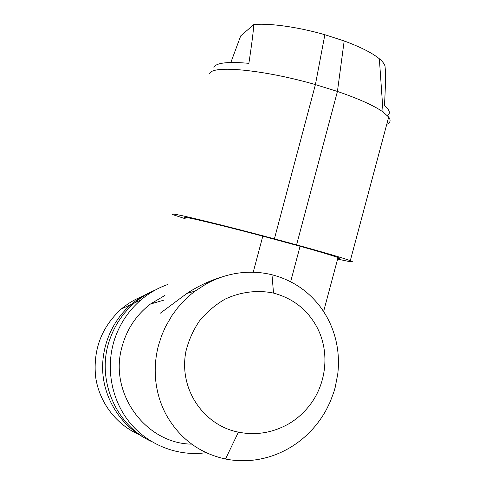 <?xml version="1.0" encoding="UTF-8"?>
<svg xmlns="http://www.w3.org/2000/svg" width="485" height="485" viewBox="0 0 485 485"><rect width="100%" height="100%" fill="white"/><g stroke="black" fill="none" stroke-linecap="round" stroke-linejoin="round"><path stroke-width="0.73" d="M138.716 434.402C115.897 424.387 99.055 401.944 95.593 376.7C92.999 349.594 101.583 327.023 121.353 308.975C127.791 303.513 134.897 299.281 142.669 296.286M146.052 438.646C122.656 426.721 105.991 402.392 103.062 375.663C100.231 348.915 111.235 321.519 131.156 304.471C137.958 298.693 145.451 294.195 153.642 290.97M155.54 289.909C147.925 293.146 140.917 297.487 134.527 302.925C123.057 312.819 114.787 325.065 109.719 339.664C95.866 378.112 114.993 424.854 151.429 441.489M167.877 284.459C157.958 287.932 148.925 293.134 140.777 300.057C128.78 310.418 120.128 323.252 114.824 338.56C105.372 366.618 110.992 399.246 129.434 422.199C147.949 445.103 177.88 456.749 206.173 452.681M191.684 444.133C145.949 443.702 109.198 393.771 121.68 348.097C126.343 329.921 135.915 315.238 150.398 304.053L164.985 295.389M177.655 307.836L171.939 315.583L165.518 326.714L161.663 335.553L158.546 345.211C155.558 356.493 154.576 367.872 155.6 379.337C156.831 392.189 160.444 404.157 166.446 415.245C179.941 438.731 199.632 453.323 225.507 459.028C240.572 461.969 255.51 461.126 270.315 456.488C282.385 452.614 293.328 446.546 303.143 438.276C312.698 430.134 320.482 420.519 326.49 409.443L330.188 401.835L333.759 392.341L335.171 387.485L337.73 374.214C339.197 361.943 338.409 349.921 335.353 338.142C332.28 326.563 327.199 316.038 320.106 306.581C307.775 290.515 291.734 279.912 271.982 274.765C261.16 272.109 250.096 271.533 238.802 273.031C227.501 274.595 216.722 278.178 206.452 283.773L195.14 291.067L191.072 294.28L183.439 301.343L177.655 307.836M222.112 276.923C209.823 280.597 198.08 286.108 186.87 293.461L160.274 313.225M273.528 293.092C257.299 289.715 240.287 291.958 224.919 299.221C215.122 304.974 206.604 312.255 199.365 321.076C193.024 330.521 188.538 340.652 185.9 351.461C178.322 390.625 205.143 425.891 238.42 432.129C255.844 435.663 272.709 432.856 289.012 423.708C296.638 419.137 303.307 413.268 309.018 406.103C326.072 385.096 330.218 353.147 317.517 328.26C308.114 310.206 293.449 298.487 273.528 293.092L271.982 274.765M290.636 281.749L300.088 246.253C320.349 251.915 332.995 255.692 338.015 257.571C340.44 258.505 340.367 258.778 337.796 258.378M253.218 272.243L262.803 236.153L300.088 246.253M185.446 217.953C184.367 217.48 184.415 217.298 185.585 217.413C190.108 217.716 224.082 225.901 262.803 236.153M337.608 259.081L347.308 261.148C352.886 262.221 353.88 262.064 350.297 260.681C343.35 258.105 325.447 252.831 296.577 244.87L274.401 238.856L315.414 84.596L324.865 34.714L344.174 40.958L337.433 91.441L315.414 84.596C266.065 70.355 216.995 65.384 210.448 72.392L209.284 73.787M185.234 218.747L173.448 214.831C171.908 214.194 171.781 213.927 173.066 214.03C177.728 214.121 224.943 225.592 274.401 238.856M296.577 244.87L337.433 91.441C358.87 98.819 374.08 105.663 383.059 111.974L388.691 117.067C391.049 120.341 390.395 122.772 386.739 124.366M324.865 34.714C297.929 26.942 269.248 22.995 253.788 24.583C253.376 31.501 251.739 44.426 248.872 63.347C230.49 61.668 219.202 62.498 215.019 65.839L213.843 67.251M253.788 24.583L240.724 35.872L230.842 62.492M387.515 115.697C390.74 113.381 389.722 109.98 384.453 105.494C385.575 86.663 385.781 73.714 385.066 66.645C384.763 64.347 382.859 61.728 379.349 58.776C372.292 52.962 360.567 47.027 344.174 40.958M225.507 459.028L238.42 432.129M131.156 304.471L121.353 308.975M134.527 302.925L140.777 300.057M195.134 291.067L186.87 293.461M163.718 300.185L150.398 304.053M323.598 311.546L338.015 257.571M350.297 260.681L388.691 117.067M379.349 58.776L383.059 111.974"/></g></svg>
